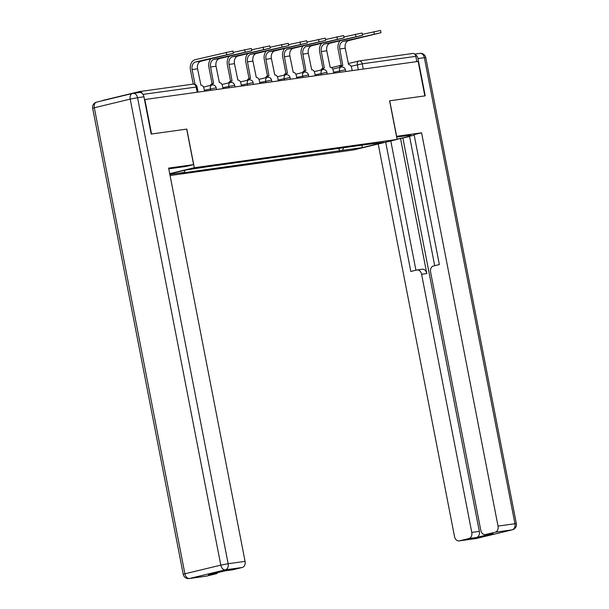 <?xml version="1.0" encoding="UTF-8"?>
<svg xmlns="http://www.w3.org/2000/svg" width="609" height="609" viewBox="0 0 609 609"><rect width="100%" height="100%" fill="white"/><g stroke="black" fill="none" stroke-linecap="round" stroke-linejoin="round"><path stroke-width="0.91" d="M170.071 175.529L353.601 149.936L397.106 139.438L194.317 167.719L186.803 129.085L151.55 134.003L144.843 99.526L418.155 61.418L424.854 95.887L389.6 100.805L397.106 139.438M412.628 53.501A3.532 2.603 82.1 0 1 412.818 53.463A3.532 2.603 82.1 0 1 415.84 56.348L362.248 63.823L351.089 66.274M416.861 61.593L415.84 56.348M142.24 93.504A3.532 2.603 -97.9 0 0 139.507 91.578A3.532 2.603 -97.9 0 0 139.324 91.609L103.423 100.272A3.532 2.603 -97.9 0 0 102.617 100.675M169.751 173.885L185.578 170.071L208.438 166.577L366.747 144.5L383.64 142.445L362.332 147.591L342.456 150.362L343.666 147.721M185.189 170.162L184.146 172.438L181.17 173.154L342.456 150.362M184.146 172.438L169.858 174.433M169.705 173.656L194.317 167.719M139.134 92.53A5.298 3.905 82.1 0 1 139.415 92.477A5.298 3.905 82.1 0 1 143.952 96.808L151.192 134.056L186.803 129.085M338.947 148.375L339.472 151.078M362.005 145.163L362.332 147.591M193.22 84.088L190.472 69.974A8.922 6.577 82.1 0 1 195.177 59.682L232.904 51.042L233.346 53.295L195.618 61.928A6.623 4.88 -97.9 0 0 192.124 69.578L195.002 84.362M195.618 61.928L201.061 61.174L233.346 53.295M204.533 91.205L203.985 88.381A3.532 2.383 76.4 0 0 200.947 85.252L197.567 68.817A6.623 4.88 -97.9 0 1 201.061 61.174M233.171 52.389L251.365 48.469L251.799 50.722L214.079 59.355A6.623 4.88 -97.9 0 0 210.585 66.998L213.607 83.486A3.532 2.383 76.4 0 0 213.447 83.517A3.532 2.383 76.4 0 0 212.016 85.032M214.079 59.355L219.522 58.601L251.799 50.722M210.364 85.427A3.532 2.383 -103.6 0 1 211.803 83.913A3.532 2.383 -103.6 0 1 211.955 83.882M212.13 83.829L208.933 67.401A8.922 6.577 82.1 0 1 210.874 58.807M222.985 88.632L222.437 85.808A3.532 2.383 76.4 0 0 219.4 82.672L216.028 66.244A6.623 4.88 -97.9 0 1 219.522 58.601M251.624 49.816L269.817 45.896L270.259 48.149L232.531 56.782A6.623 4.88 -97.9 0 0 229.037 64.425L232.059 80.913A3.532 2.383 76.4 0 0 231.907 80.936A3.532 2.383 76.4 0 0 230.468 82.459M232.531 56.782L237.974 56.02L270.259 48.149M228.824 82.854A3.532 2.383 -103.6 0 1 230.255 81.34A3.532 2.383 -103.6 0 1 230.415 81.309M230.583 81.256L227.393 64.828A8.922 6.577 82.1 0 1 229.334 56.234M241.446 86.059L240.898 83.235A3.532 2.383 76.4 0 0 237.86 80.099L234.48 63.671A6.623 4.88 -97.9 0 1 237.974 56.02M186.689 129.1L193.586 164.62L186.103 166.424L169.302 168.769A19.876 0.974 169 0 0 168.769 168.845M193.586 164.62L168.624 168.099L245.069 561.361A5.298 3.905 82.1 0 1 242.275 567.474L232.63 569.803A5.298 3.905 82.1 0 1 232.356 569.857A5.298 3.905 82.1 0 1 232.075 569.879M217.824 572.605A5.298 3.905 82.1 0 1 216.012 573.815L206.375 576.137A5.298 3.905 82.1 0 1 206.093 576.19A5.298 3.905 82.1 0 1 205.812 576.213M232.63 569.803L225.056 570.861L208.445 574.866L216.012 573.815M396.505 136.332L421.58 132.823L498.025 526.085L514.948 523.725L424.359 57.703L417.972 58.593L425.211 95.841L389.714 100.79L396.619 136.302M396.642 137.063L405.937 135.769A19.876 0.974 169 0 1 411.182 135.419A19.876 0.974 169 0 1 397.045 139.118M409.583 136.492L397.076 139.271M414.196 135.137L409.537 136.264L434.697 265.684M378.212 143.998L454.52 536.582A5.298 3.905 -97.9 0 0 459.057 540.914A5.298 3.905 -97.9 0 0 459.338 540.861L476.253 538.501L512.154 529.845L495.231 532.205L485.594 534.527A5.298 3.905 -97.9 0 1 485.312 534.58A5.298 3.905 -97.9 0 1 480.775 530.249L430.601 272.116A5.298 3.905 -97.9 0 1 433.395 266.004L439.355 264.565L414.097 134.627L421.58 132.823M400.532 138.433L426.802 273.563L421.595 274.286L471.769 532.418L479.344 531.368A5.298 3.905 82.1 0 1 476.55 537.481L493.161 533.469A5.298 3.905 82.1 0 1 492.887 533.522A5.298 3.905 82.1 0 1 492.605 533.553M421.595 274.286A5.298 3.905 -97.9 0 0 417.058 269.954A5.298 3.905 -97.9 0 0 416.777 270.008L410.816 271.447L385.695 142.194M459.338 540.861L468.976 538.539A5.298 3.905 -97.9 0 0 471.769 532.418M495.231 532.205A5.298 3.905 -97.9 0 0 498.025 526.085M417.972 58.593A5.298 3.905 -97.9 0 0 414.988 54.46M402.899 138.106L479.344 531.368M390.803 140.961L415.924 270.213M421.984 269.285A5.298 3.905 82.1 0 1 422.265 269.231A5.298 3.905 82.1 0 1 426.802 273.563M270.084 47.243L288.278 43.323L288.712 45.568L250.992 54.209A6.623 4.88 -97.9 0 0 247.498 61.852L250.52 78.333A3.532 2.383 76.4 0 0 250.36 78.363A3.532 2.383 76.4 0 0 248.929 79.886M250.992 54.209L256.435 53.447L288.712 45.568M247.277 80.281A3.532 2.383 -103.6 0 1 248.716 78.767A3.532 2.383 -103.6 0 1 248.868 78.736M249.043 78.683L245.846 62.247A8.922 6.577 82.1 0 1 247.787 53.653M259.906 83.486L259.358 80.662A3.532 2.383 76.4 0 0 256.313 77.526L252.941 61.098A6.623 4.88 -97.9 0 1 256.435 53.447M288.537 44.67L306.73 40.742L307.172 42.995L269.444 51.636A6.623 4.88 -97.9 0 0 265.95 59.279L268.972 75.76A3.532 2.383 76.4 0 0 268.82 75.79A3.532 2.383 76.4 0 0 267.381 77.313M269.444 51.636L274.887 50.874L307.172 42.995M265.737 77.708A3.532 2.383 -103.6 0 1 267.168 76.186A3.532 2.383 -103.6 0 1 267.328 76.163M267.496 76.11L264.306 59.674A8.922 6.577 82.1 0 1 266.247 51.08M278.359 80.913L277.811 78.089A3.532 2.383 76.4 0 0 274.773 74.953L271.393 58.517A6.623 4.88 -97.9 0 1 274.887 50.874M306.997 42.097L325.191 38.169L325.632 40.422L287.905 49.063A6.623 4.88 -97.9 0 0 284.411 56.706L287.433 73.187A3.532 2.383 76.4 0 0 287.281 73.217A3.532 2.383 76.4 0 0 285.842 74.732M287.905 49.063L293.348 48.301L325.632 40.422M284.19 75.128A3.532 2.383 -103.6 0 1 285.629 73.613A3.532 2.383 -103.6 0 1 285.781 73.59M285.956 73.537L282.759 57.101A8.922 6.577 82.1 0 1 284.707 48.507M296.819 78.333L296.271 75.516A3.532 2.383 76.4 0 0 293.233 72.38L289.854 55.944A6.623 4.88 -97.9 0 1 293.348 48.301M325.457 39.524L343.651 35.596L344.085 37.849L306.365 46.49A6.623 4.88 -97.9 0 0 302.871 54.132L305.893 70.614A3.532 2.383 76.4 0 0 305.733 70.644A3.532 2.383 76.4 0 0 304.302 72.159M306.365 46.49L311.808 45.728L344.085 37.849M302.65 72.555A3.532 2.383 -103.6 0 1 304.089 71.04A3.532 2.383 -103.6 0 1 304.241 71.009M304.416 70.964L301.219 54.528A8.922 6.577 82.1 0 1 303.16 45.934M315.272 75.76L314.724 72.943A3.532 2.383 76.4 0 0 311.686 69.807L308.314 53.371A6.623 4.88 -97.9 0 1 311.808 45.728M343.91 36.951L362.104 33.023L362.545 35.276L324.818 43.917A6.623 4.88 -97.9 0 0 321.324 51.559L324.346 68.041A3.532 2.383 76.4 0 0 324.194 68.071A3.532 2.383 76.4 0 0 322.755 69.586M324.818 43.917L330.261 43.155L362.545 35.276M321.11 69.982A3.532 2.383 -103.6 0 1 322.542 68.467A3.532 2.383 -103.6 0 1 322.701 68.436M322.869 68.391L319.679 51.955A8.922 6.577 82.1 0 1 321.621 43.361M333.732 73.187L333.184 70.37A3.532 2.383 76.4 0 0 330.147 67.234L326.767 50.798A6.623 4.88 -97.9 0 1 330.261 43.155M362.37 34.378L380.564 30.45L380.998 32.703L343.278 41.336A6.623 4.88 -97.9 0 0 339.784 48.986L342.806 65.468A3.532 2.383 76.4 0 0 342.646 65.498A3.532 2.383 76.4 0 0 341.215 67.013M343.278 41.336L348.721 40.582L380.998 32.703M339.563 67.409A3.532 2.383 -103.6 0 1 341.002 65.894A3.532 2.383 -103.6 0 1 341.154 65.863M341.329 65.818L338.132 49.382A8.922 6.577 82.1 0 1 340.073 40.788M352.192 70.614L351.644 67.789A3.532 2.383 76.4 0 0 348.599 64.661L345.227 48.225A6.623 4.88 -97.9 0 1 348.721 40.582M345.729 71.512L345.394 69.799L333.549 72.258M339.852 72.334L339.556 70.804A3.532 2.383 -103.6 0 1 341.093 67.043A3.532 2.383 -103.6 0 1 341.253 67.013M327.269 74.092L326.934 72.372L315.097 74.831M321.4 74.907L321.103 73.377A3.532 2.383 -103.6 0 1 322.641 69.616A3.532 2.383 -103.6 0 1 322.793 69.586M308.809 76.665L308.481 74.953L296.636 77.404M302.939 77.48L302.643 75.95A3.532 2.383 -103.6 0 1 304.18 72.189A3.532 2.383 -103.6 0 1 304.333 72.159M290.356 79.239L290.021 77.526L278.176 79.977M284.487 80.053L284.19 78.531A3.532 2.383 -103.6 0 1 285.72 74.762A3.532 2.383 -103.6 0 1 285.88 74.732M271.896 81.812L271.561 80.099L259.723 82.55M266.026 82.626L265.73 81.104A3.532 2.383 -103.6 0 1 267.267 77.335A3.532 2.383 -103.6 0 1 267.42 77.305M253.443 84.385L253.108 82.672L241.263 85.123M247.566 85.207L247.269 83.677A3.532 2.383 -103.6 0 1 248.807 79.908A3.532 2.383 -103.6 0 1 248.967 79.878M234.983 86.958L234.648 85.245L222.81 87.696M229.113 87.78L228.817 86.25A3.532 2.383 -103.6 0 1 230.354 82.481A3.532 2.383 -103.6 0 1 230.507 82.451M216.522 89.531L216.195 87.818L204.35 90.269M210.653 90.353L210.356 88.823A3.532 2.383 -103.6 0 1 211.894 85.054A3.532 2.383 -103.6 0 1 212.046 85.032M358.313 69.761L357.338 64.767A3.532 2.383 76.4 0 1 358.876 60.999A3.532 2.383 76.4 0 1 359.036 60.969A3.532 2.603 82.1 0 1 359.219 60.938A3.532 2.603 82.1 0 1 362.248 63.823L363.261 69.068M198.07 92.104L197.065 86.927L142.986 94.403M197.149 92.233L196.128 86.988A3.532 2.603 82.1 0 0 193.106 84.103A3.532 2.603 82.1 0 0 192.916 84.133M226.632 54.445L226.19 52.199M192.124 69.578L197.567 68.817M245.092 51.872L244.651 49.626M210.585 66.998L216.028 66.244M263.545 49.299L263.111 47.045M229.037 64.425L234.48 63.671M143.952 96.808L137.565 97.699L228.147 563.721L220.793 565.137L130.204 99.107L94.311 107.77L184.892 573.792L220.793 565.137A5.298 3.578 76.4 0 0 225.353 569.834L189.452 578.497L206.375 576.137M242.275 567.474L225.353 569.834A5.298 3.905 -97.9 0 0 228.147 563.721L245.069 561.361M189.452 578.497A5.298 3.578 -103.6 0 1 184.892 573.792L183.24 574.31A5.298 5.298 0 0 0 189.178 578.55A5.298 3.905 -97.9 0 0 189.452 578.497M139.415 92.477L133.021 93.367A5.298 5.298 0 0 0 132.511 93.459A5.298 3.578 -103.6 0 0 130.204 99.107L137.565 97.699A5.298 3.905 -97.9 0 0 133.021 93.367A5.298 3.905 -97.9 0 0 132.747 93.421A5.298 3.578 -103.6 0 0 132.511 93.459L96.618 102.122A5.298 3.578 76.4 0 0 94.311 107.77L92.659 108.288L183.24 574.31M96.846 102.076A5.298 3.578 76.4 0 0 96.618 102.122A5.298 5.298 0 0 0 92.659 108.288M485.594 534.527L493.161 533.469M476.55 537.481L468.976 538.539M476.718 538.394A5.298 3.578 -103.6 0 1 476.489 538.455A5.298 3.578 -103.6 0 1 476.253 538.501A5.298 3.905 82.1 0 1 475.979 538.554A5.298 3.905 82.1 0 1 475.69 538.584M512.154 529.845A5.298 3.578 76.4 0 0 512.382 529.8A5.298 5.298 0 0 0 516.341 523.633L514.948 523.725A5.298 3.905 82.1 0 1 512.154 529.845M419.548 53.425A5.298 3.905 82.1 0 1 419.822 53.371A5.298 3.905 82.1 0 1 424.359 57.703L425.76 57.611L516.341 523.633M282.005 46.726L281.564 44.472M247.498 61.852L252.941 61.098M300.458 44.152L300.024 41.899M265.95 59.279L271.393 58.517M318.918 41.579L318.477 39.326M284.411 56.706L289.854 55.944M337.378 39.006L336.937 36.753M302.871 54.132L308.314 53.371M355.831 36.433L355.397 34.18M321.324 51.559L326.767 50.798M374.291 33.86L373.85 31.607M339.784 48.986L345.227 48.225M216.195 87.818A3.532 3.532 0 0 0 211.894 85.054L203.543 87.072M234.648 85.245A3.532 3.532 0 0 0 230.354 82.481L221.996 84.499M253.108 82.672A3.532 3.532 0 0 0 248.807 79.908L240.456 81.926M271.561 80.099A3.532 3.532 0 0 0 267.267 77.335L258.909 79.353M290.021 77.526A3.532 3.532 0 0 0 285.72 74.762L277.369 76.78M308.481 74.953A3.532 3.532 0 0 0 304.18 72.189L295.829 74.207M326.934 72.372A3.532 3.532 0 0 0 322.641 69.616L314.282 71.626M345.394 69.799A3.532 3.532 0 0 0 341.093 67.043L332.742 69.053M331.524 67.599L341.223 65.262M348.211 63.572L358.876 60.999A3.532 3.532 0 0 1 359.219 60.938L412.818 53.463M139.507 91.578L193.106 84.103A3.532 3.532 0 0 1 197.065 86.927M213.447 83.517L211.803 83.913M231.907 80.936L230.255 81.34M189.178 578.55L206.093 576.19M232.356 569.857L224.919 570.892M459.057 540.914L475.979 538.554A5.298 5.298 0 0 0 476.489 538.455L512.382 529.8M414.638 54.094L419.822 53.371A5.298 5.298 0 0 1 425.76 57.611M422.265 269.231L417.058 269.954M485.312 534.58L492.887 533.522M250.36 78.363L248.716 78.767M268.82 75.79L267.168 76.186M287.281 73.217L285.629 73.613M305.733 70.644L304.089 71.04M324.194 68.071L322.542 68.467M342.646 65.498L341.002 65.894"/></g></svg>
